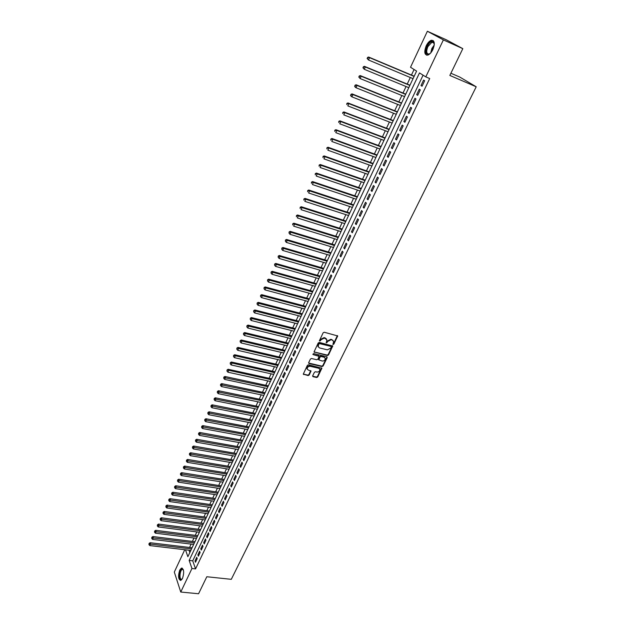 <?xml version="1.0" encoding="UTF-8"?>
<svg xmlns="http://www.w3.org/2000/svg" width="625" height="625" viewBox="0 0 625 625"><rect width="100%" height="100%" fill="white"/><g stroke="black" fill="none" stroke-linecap="round" stroke-linejoin="round"><path stroke-width="0.94" d="M333.102 344.5L333.852 344.117L337.695 335.953L324.234 332.234L323.148 332.781L319.344 340.867L320.414 340.797L320.898 339.797L324.352 338.047L326.852 339.719L326.406 342.844L327.641 341.469L331.086 339.719L332.172 339.992L333.555 341.367L333.102 344.5M332.797 344.07L333.547 343.688L337.391 335.57M319.359 340.75L320.594 339.367L320.898 339.797M326.102 342.414L327.336 341.039L327.641 341.469M179.742 570.086L181.445 568.086C183.977 568.992 184.328 572.453 182.5 578.461L180.805 580.43C178.281 579.5 177.922 576.055 179.742 570.086M426.203 45.828C427.703 42.797 429.414 40.945 431.32 40.273C434.641 40.344 435.148 43.453 432.844 49.617C431.336 52.633 429.633 54.469 427.75 55.125C424.438 55.047 423.922 51.953 426.203 45.828M312.68 375.82L313.055 376.688L316.672 377.5L317.727 376.961L321.867 368.227L308.469 364.789L307.398 365.336L303.273 374.141L308.133 375.57L309.195 375.031L311 371.031L308.367 370.102L307.172 368.922C307.281 367.148 308.289 366.281 310.211 366.305L318.742 368.273L319.914 369.422C319.82 371.188 318.812 372.062 316.898 372.047L315.484 371.727L314.422 372.266L312.68 375.82M185.484 549.812L187.875 556.711L416.602 71.094L410.523 67.258L427.375 31.25L446.414 39.844L462.82 48.656L449.836 75.438L476.211 86.789L231.289 579.328L206.813 576.742L198.57 593.75L180.758 592.039L174.305 572.062L184.758 549.727M462.82 48.656L443.383 39.898L425.797 76.883L419.492 72.914L189.156 560.43L191.945 568.5L180.758 592.039M423.078 75.172L192.734 560.836L195.555 568.898L429.703 78.539L425.797 76.883M195.555 568.898L191.945 568.5M327.461 355.516L328.523 354.969L332.742 346.047L319.305 342.414L318.219 342.961L314.023 351.953L327.461 355.516L327.156 355.078L328.219 354.531L332.445 345.664M327.211 357.641L323.102 366.016L322.039 366.562L309.07 363.539L308.688 362.656L310.438 359.047L311.508 358.5L316.797 359.75L317.867 359.203L319.102 356.359L313.148 354.609L312.844 354.305L313.641 353.602L326.844 356.758L327.211 357.641L326.914 357.203L322.805 365.578L323.102 366.016M422.039 86.234L424.656 80.742L423.602 80.07L420.992 85.555L422.039 86.234M417.703 95.352L420.297 89.891L419.266 89.203L416.672 94.656L417.703 95.352M413.398 104.398L415.977 98.977L414.953 98.273L412.375 103.688L413.398 104.398M409.117 113.375L411.68 107.992L410.672 107.281L408.117 112.648L409.117 113.375M404.875 122.297L407.422 116.953L406.422 116.219L403.883 121.555L404.875 122.297M400.664 131.148L403.188 125.844L402.195 125.094L399.68 130.391L400.664 131.148M396.477 139.945L398.984 134.672L398.008 133.914L395.508 139.172L396.477 139.945M392.32 148.68L394.812 143.445L393.844 142.664L391.359 147.891L392.32 148.68M388.195 157.352L390.664 152.148L389.711 151.359L387.25 156.547L388.195 157.352M384.094 165.961L386.547 160.797L385.609 159.992L383.164 165.141L384.094 165.961M380.023 174.508L382.461 169.383L381.531 168.562L379.102 173.68L380.023 174.508M375.984 183L378.406 177.914L377.484 177.078L375.07 182.156L375.984 183M371.969 191.438L374.375 186.383L373.469 185.531L371.07 190.578L371.969 191.438M367.984 199.812L370.367 194.797L369.477 193.93L367.094 198.945L367.984 199.812M364.023 208.133L366.398 203.148L365.508 202.273L363.141 207.25L364.023 208.133M360.094 216.398L362.445 211.445L361.57 210.555L359.219 215.5L360.094 216.398M356.188 224.602L358.523 219.688L357.664 218.781L355.328 223.695L356.188 224.602M352.305 232.75L354.633 227.867L353.773 226.953L351.461 231.828L352.305 232.75M348.453 240.852L350.758 236L349.914 235.07L347.617 239.914L348.453 240.852M344.625 248.891L346.914 244.07L346.086 243.133L343.797 247.945L344.625 248.891M340.82 256.883L343.102 252.094L342.273 251.141L340.008 255.922L340.82 256.883M337.047 264.812L339.305 260.062L338.492 259.094L336.234 263.844L337.047 264.812M333.297 272.695L335.539 267.977L334.742 267L332.5 271.719L333.297 272.695M329.57 280.523L331.797 275.836L331.008 274.852L328.781 279.531L329.57 280.523M325.867 288.305L328.086 283.641L327.297 282.648L325.086 287.305L325.867 288.305M322.188 296.031L324.391 291.398L323.617 290.391L321.422 295.016L322.188 296.031M318.531 303.711L320.727 299.109L319.961 298.086L317.773 302.68L318.531 303.711M314.906 311.336L317.078 306.766L316.32 305.734L314.156 310.297L314.906 311.336M311.297 318.914L313.461 314.375L312.711 313.328L310.555 317.867L311.297 318.914M307.719 326.438L309.859 321.93L309.125 320.875L306.984 325.383L307.719 326.438M304.156 333.922L306.289 329.438L305.562 328.375L303.43 332.852L304.156 333.922M300.617 341.352L302.742 336.898L302.016 335.828L299.906 340.273L300.617 341.352M297.109 348.734L299.211 344.305L298.5 343.227L296.398 347.641L297.109 348.734M293.617 356.07L295.711 351.672L295.008 350.578L292.914 354.969L293.617 356.07M290.148 363.359L292.227 358.992L291.531 357.891L289.453 362.25L290.148 363.359M286.703 370.602L288.766 366.258L288.078 365.148L286.016 369.484L286.703 370.602M283.273 377.797L285.328 373.484L284.648 372.359L282.602 376.672L283.273 377.797M279.867 384.945L281.914 380.664L281.242 379.531L279.203 383.812L279.867 384.945M276.492 392.055L278.516 387.797L277.852 386.656L275.836 390.906L276.492 392.055M273.125 399.109L275.141 394.883L274.492 393.734L272.484 397.961L273.125 399.109M269.789 406.133L271.789 401.922L271.148 400.766L269.148 404.969L269.789 406.133M266.469 413.102L268.461 408.922L267.82 407.758L265.836 411.93L266.469 413.102M263.172 420.031L265.148 415.883L264.523 414.703L262.547 418.852L263.172 420.031M259.898 426.922L261.859 422.789L261.234 421.609L259.281 425.727L259.898 426.922M256.641 433.766L258.586 429.664L257.977 428.469L256.031 432.562L256.641 433.766M253.398 440.562L255.344 436.484L254.734 435.289L252.797 439.359L253.398 440.562M250.18 447.32L252.109 443.273L251.516 442.062L249.586 446.109L250.18 447.32M246.984 454.039L248.898 450.016L248.312 448.797L246.398 452.82L246.984 454.039M243.805 460.719L245.711 456.719L245.125 455.492L243.227 459.492L243.805 460.719M240.648 467.352L242.539 463.375L241.969 462.148L240.078 466.117L240.648 467.352M237.508 473.953L239.391 470L238.82 468.758L236.945 472.711L237.508 473.953M234.391 480.508L236.258 476.578L235.695 475.328L233.828 479.258L234.391 480.508M231.289 487.023L233.148 483.117L232.594 481.867L230.734 485.766L231.289 487.023M228.203 493.5L230.055 489.617L229.508 488.359L227.664 492.234L228.203 493.5M225.141 499.937L226.977 496.078L226.437 494.812L224.602 498.664L225.141 499.937M222.094 506.344L223.922 502.508L223.383 501.227L221.563 505.062L222.094 506.344M219.07 512.703L220.883 508.891L220.352 507.609L218.547 511.414L219.07 512.703M216.055 519.023L217.859 515.234L217.344 513.945L215.539 517.734L216.055 519.023M213.063 525.312L214.859 521.547L214.344 520.25L212.555 524.008L213.063 525.312M210.094 531.562L211.875 527.812L211.367 526.516L209.586 530.25L210.094 531.562M207.133 537.773L208.906 534.047L208.406 532.742L206.641 536.461L207.133 537.773M204.195 543.953L205.961 540.25L205.461 538.93L203.703 542.625L204.195 543.953M201.273 550.086L203.023 546.406L202.539 545.086L200.789 548.758L201.273 550.086M198.367 556.195L200.109 552.531L199.625 551.203L197.891 554.859L198.367 556.195M196.734 557.289L195.008 560.922L195.484 562.258L197.211 558.625L196.734 557.289M414.07 69.492L411.453 75.055M410.305 77.508L407.219 84.07M406.062 86.531L403.016 93.023M401.852 95.492L398.836 101.922M397.672 104.398L394.688 110.75M393.523 113.234L390.57 119.516M389.398 122.008L386.484 128.227M385.305 130.719L382.422 136.875M381.242 139.375L378.383 145.461M377.203 147.969L374.375 153.992M373.195 156.508L370.398 162.461M369.211 164.984L366.445 170.875M365.258 173.398L362.523 179.234M361.328 181.766L358.625 187.531M357.43 190.07L354.75 195.773M353.555 198.32L350.906 203.969M349.703 206.516L347.078 212.102M345.883 214.656L343.289 220.18M342.086 222.742L339.516 228.211M338.312 230.773L335.773 236.18M334.562 238.75L332.047 244.102M330.844 246.68L328.352 251.969M327.141 254.547L324.68 259.789M323.469 262.375L321.031 267.555M319.82 270.141L317.406 275.273M316.195 277.859L313.805 282.938M312.586 285.531L310.234 290.555M309.008 293.148L306.68 298.117M305.453 300.727L303.148 305.641M301.922 308.242L299.633 313.109M298.406 315.719L296.148 320.531M294.922 323.148L292.688 327.906M291.453 330.523L289.242 335.234M288.008 337.859L285.82 342.516M284.586 345.141L282.422 349.75M281.188 352.383L279.047 356.945M277.812 359.578L275.688 364.086M274.453 366.727L272.352 371.188M271.117 373.828L269.039 378.25M267.797 380.891L265.742 385.258M264.5 387.906L262.469 392.227M261.227 394.875L259.219 399.156M257.969 401.805L255.984 406.039M254.734 408.688L252.766 412.883M251.523 415.539L249.578 419.68M248.328 422.336L246.398 426.438M245.148 429.102L243.242 433.156M241.992 435.82L240.109 439.836M238.859 442.5L236.992 446.469M235.742 449.133L233.891 453.07M232.641 455.734L230.812 459.625M229.555 462.297L227.75 466.141M226.492 468.813L224.711 472.625M223.453 475.297L221.68 479.063M220.422 481.734L218.672 485.461M217.414 488.141L215.688 491.828M214.43 494.508L212.711 498.156M211.453 500.836L209.758 504.445M208.5 507.125L206.82 510.695M205.562 513.383L203.898 516.914M202.641 519.594L201 523.094M199.734 525.781L198.109 529.234M196.852 531.922L195.242 535.344M193.984 538.031L192.391 541.422M191.125 544.109L189.555 547.461M189.023 550.234L189.836 552.547M476.211 86.789L459.844 77.109L450.898 73.242M427.375 31.25L443.383 39.898M192.734 560.836L189.156 560.43M420.992 85.555L422.133 86.031M416.672 94.656L417.812 95.117M412.375 103.688L413.516 104.141M408.117 112.648L409.25 113.102M403.883 121.555L405.016 122M399.68 130.391L400.812 130.828M395.508 139.172L396.641 139.602M391.359 147.891L392.492 148.312M387.25 156.547L388.375 156.961M383.164 165.141L384.289 165.547M379.102 173.68L380.227 174.078M375.07 182.156L376.195 182.555M371.07 190.578L372.195 190.969M367.094 198.945L368.219 199.32M363.141 207.25L364.266 207.625M359.219 215.5L360.344 215.867M355.328 223.695L356.445 224.055M351.461 231.828L352.578 232.188M347.617 239.914L348.734 240.258M343.797 247.945L344.914 248.281M340.008 255.922L341.117 256.258M336.234 263.844L337.352 264.172M332.5 271.719L333.609 272.039M328.781 279.531L329.891 279.852M325.086 287.305L326.195 287.609M321.422 295.016L322.523 295.32M317.773 302.68L318.883 302.977M314.156 310.297L315.258 310.594M310.555 317.867L311.664 318.148M306.984 325.383L308.086 325.664M303.43 332.852L304.531 333.125M299.906 340.273L301.008 340.539M296.398 347.641L297.5 347.906M292.914 354.969L294.016 355.227M289.453 362.25L290.555 362.5M286.016 369.484L287.109 369.727M282.602 376.672L283.695 376.914M279.203 383.812L280.297 384.047M275.836 390.906L276.922 391.141M272.484 397.961L273.57 398.188M269.148 404.969L270.234 405.188M265.836 411.93L266.922 412.148M262.547 418.852L263.633 419.062M259.281 425.727L260.359 425.938M256.031 432.562L257.109 432.766M252.797 439.359L253.883 439.555M249.586 446.109L250.672 446.305M246.398 452.82L247.477 453.008M243.227 459.492L244.305 459.672M240.078 466.117L241.148 466.297M236.945 472.711L238.016 472.883M233.828 479.258L234.906 479.43M230.734 485.766L231.805 485.93M227.664 492.234L228.734 492.398M224.602 498.664L225.672 498.828M221.563 505.062L222.633 505.211M218.547 511.414L219.609 511.562M215.539 517.734L216.602 517.875M212.555 524.008L213.617 524.156M209.586 530.25L210.648 530.391M206.641 536.461L207.695 536.594M203.703 542.625L204.766 542.758M200.789 548.758L201.844 548.891M197.891 554.859L198.945 554.984M195.008 560.922L196.062 561.039M333.094 340.508L332.172 339.992M327.336 341.039L330.781 339.297L331.859 339.562M326.391 338.844L325.445 338.312M320.594 339.367L324.055 337.617L325.141 337.883M314.016 351.898L327.156 355.078M331.281 347.055L331.031 346.43L319.609 343.625L318.852 344.008L318.133 346.531L319.547 347.945L327.352 349.836L330.773 348.102L331.281 347.055M318.273 346.953L318.047 344.625L319.312 343.195L330.727 346M308.617 363.039L321.742 366.117L322.805 365.578M318.867 356.008L313.148 354.609M322.25 361.039C324.18 361.055 325.195 360.164 325.281 358.375L324.117 357.227L321.109 356.508L320.047 357.055L318.812 359.891L322.25 361.039M324.891 357.641L324.117 357.227M318.797 359.828L318.578 359.008L319.742 356.617L320.812 356.07L323.812 356.789M326.914 357.203L326.984 356.812M319.539 368.703L318.742 368.273M307.258 369.195L306.883 368.477C306.992 366.703 308.008 365.836 309.922 365.859L318.453 367.828M303.266 374.062L307.844 375.125L308.906 374.586L310.719 370.656M312.609 376.18L316.375 377.055L317.438 376.516L321.578 367.852M414.195 76.211L368.602 57.023L369.547 57.656L368.492 59.992L413.039 78.656M414.109 76.398L369.547 57.656L367.516 57.469L367.469 58.656L367.891 57.719M367.469 58.656L368.492 59.992L367.094 58.406M367.516 57.469L368.602 57.023M430.328 53.383C426.109 55.492 425.086 53.148 427.266 46.352C429.469 42.289 431.539 40.812 433.469 41.938L434.289 44.492M434.242 43.82L433.609 42.562L431.969 42.203L427.859 46.648C426.031 51.555 426.445 54.031 429.102 54.094L429.797 53.805M433.227 40.586L431.93 40.602C430.031 41.258 428.336 43.102 426.844 46.117C424.984 50.586 424.945 53.617 426.727 55.203M182.156 579.109L180.648 579.586C178.07 578.344 180.227 567.367 182.719 569.031L183.344 569.742M183.352 569.773L182.305 569.406C180.117 569.93 179.07 578.32 181.078 579.234L182.172 579.086M182.266 568.125L182.016 568.188C179.305 568.836 178 579.227 180.492 580.367M409.953 85.203L364.414 66.336L365.344 66.984L364.297 69.305L408.797 87.664M409.859 85.414L365.344 66.984L363.328 66.789L363.281 67.977L363.695 67.055M363.281 67.977L364.297 69.305L362.906 67.719M363.328 66.789L364.414 66.336M405.75 94.141L360.25 75.586L361.172 76.25L360.133 78.555L404.586 96.609M405.633 94.375L361.172 76.25L359.164 76.047L359.117 77.234L359.531 76.312M359.117 77.234L360.133 78.555L358.75 76.969M359.164 76.047L360.25 75.586M401.57 103.016L356.117 84.766L357.031 85.445L356 87.734L400.406 105.484M401.445 103.273L357.031 85.445L355.031 85.234L354.984 86.422L355.398 85.508M354.984 86.422L356 87.734L355.094 87.055L354.625 86.148M355.031 85.234L356.117 84.766M397.414 111.828L352.023 93.883L352.922 94.578L351.898 96.852L396.25 114.305M397.289 112.102L352.922 94.578L350.938 94.359L350.883 95.547L351.289 94.633M350.883 95.547L351.898 96.852L351 96.148L350.523 95.266M350.938 94.359L352.023 93.883M393.297 120.578L347.945 102.93L348.836 103.641L347.82 105.898L392.125 123.063M393.156 120.875L348.836 103.641L346.859 103.414L346.812 104.602L347.219 103.703M346.859 103.414L347.945 102.93M389.203 129.266L343.906 111.922L344.781 112.648L343.773 114.883L388.031 131.758M389.047 129.586L344.781 112.648L342.82 112.406L342.766 113.594L343.172 112.695M342.82 112.406L343.906 111.922M385.141 137.898L339.891 120.844L340.758 121.586L339.758 123.805L383.961 140.398M384.977 138.242L340.758 121.586L338.805 121.336L338.75 122.523L339.148 121.633M338.805 121.336L339.891 120.844M381.102 146.469L335.906 129.703L336.758 130.461L335.766 132.664L379.922 148.969M380.93 146.836L336.758 130.461L334.82 130.203L334.766 131.391L335.164 130.508M334.82 130.203L335.906 129.703M377.094 154.977L331.953 138.5L332.789 139.273L331.805 141.469L375.906 157.492M376.906 155.367L332.789 139.273L330.867 139.008L330.805 140.195L331.203 139.32M330.867 139.008L331.953 138.5M373.109 163.438L328.016 147.234L328.852 148.023L327.867 150.203L371.922 165.953M372.914 163.844L328.852 148.023L326.93 147.75L326.875 148.938L327.266 148.07M326.93 147.75L328.016 147.234M369.156 171.828L324.117 155.914L324.938 156.711L323.961 158.875L367.969 174.352M368.953 172.258L324.938 156.711L323.031 156.43L322.969 157.617L323.359 156.758M323.031 156.43L324.117 155.914M365.227 180.172L320.242 164.523L321.055 165.344L320.086 167.492L364.031 182.703M365.016 180.617L321.055 165.344L319.156 165.055L319.094 166.242L319.477 165.383M319.156 165.055L320.242 164.523M361.32 188.453L316.391 173.086L317.195 173.914L316.234 176.047L360.133 190.992M361.102 188.922L317.195 173.914L315.305 173.617L315.242 174.805L315.625 173.945M315.305 173.617L316.391 173.086M357.445 196.688L312.57 181.578L313.359 182.422L312.406 184.539L356.25 199.227M357.219 197.172L313.359 182.422L311.484 182.117L311.422 183.305L311.797 182.461M311.484 182.117L312.57 181.578M353.602 204.859L308.773 190.016L309.555 190.875L308.609 192.977L352.398 207.406M353.359 205.367L309.555 190.875L307.688 190.562L307.625 191.75L308 190.906M307.688 190.562L308.773 190.016M349.773 212.977L305.008 198.398L305.773 199.266L304.836 201.359L348.57 215.523M349.531 213.5L305.773 199.266L303.922 198.953L303.852 200.133L304.227 199.297M303.922 198.953L305.008 198.398M345.977 221.039L301.258 206.719L302.023 207.609L301.086 209.68L344.773 223.594M345.719 221.586L302.023 207.609L300.172 207.281L300.102 208.461L300.477 207.633M300.172 207.281L301.258 206.719M342.203 229.055L297.539 214.992L298.289 215.883L297.367 217.945L341 231.609M341.938 229.617L298.289 215.883L296.453 215.555L296.383 216.734L296.758 215.914M296.453 215.555L297.539 214.992M338.453 237.016L293.844 223.203L294.586 224.109L293.664 226.156L337.242 239.578M338.18 237.594L294.586 224.109L292.766 223.766L292.688 224.953L293.062 224.133M292.766 223.766L293.844 223.203M334.727 244.914L290.18 231.359L290.906 232.281L289.992 234.312L333.523 247.484M334.445 245.516L290.906 232.281L289.094 231.93L289.023 233.109L289.391 232.297M289.992 234.312L289.023 233.109M289.094 231.93L290.18 231.359M331.031 252.773L286.531 239.453L287.258 240.391L286.344 242.406L329.82 255.344M330.742 253.383L287.258 240.391L285.453 240.031L285.375 241.219L285.742 240.406M286.344 242.406L285.375 241.219M285.453 240.031L286.531 239.453M327.352 260.578L282.914 247.5L283.625 248.445L282.727 250.453L326.141 263.156M327.055 261.203L283.625 248.445L281.836 248.086L281.758 249.266L282.117 248.469M282.727 250.453L281.758 249.266M281.836 248.086L282.914 247.5M323.703 268.328L279.32 255.492L280.023 256.453L279.125 258.445L322.484 270.906M323.398 268.977L280.023 256.453L278.234 256.086L278.156 257.266L278.516 256.469M279.125 258.445L278.156 257.266M278.234 256.086L279.32 255.492M320.078 276.031L275.75 263.438L276.445 264.406L275.555 266.383L318.859 278.617M319.766 276.695L276.445 264.406L274.664 264.031L274.586 265.211L274.945 264.414M275.555 266.383L274.586 265.211M274.664 264.031L275.75 263.438M316.477 283.68L272.203 271.32L272.883 272.305L272 274.266L315.25 286.273M316.148 284.359L272.883 272.305L271.117 271.922L271.039 273.102L271.391 272.312M272 274.266L271.039 273.102M271.117 271.922L272.203 271.32M312.891 291.281L268.68 279.156L269.352 280.148L268.477 282.102L311.672 293.875M312.562 291.977L269.352 280.148L267.594 279.758L267.516 280.938L267.867 280.156M268.477 282.102L267.516 280.938M267.594 279.758L268.68 279.156M309.336 298.836L265.18 286.938L265.844 287.945L264.969 289.883L308.109 301.438M309 299.547L265.844 287.945L264.094 287.547L264.016 288.727L264.359 287.945M264.969 289.883L264.016 288.727M264.094 287.547L265.18 286.938M305.797 306.344L261.695 294.664L262.359 295.688L261.492 297.609L304.57 308.945M305.453 307.07L262.359 295.688L260.617 295.281L260.531 296.461L260.883 295.688M261.492 297.609L260.531 296.461M260.617 295.281L261.695 294.664M302.289 313.797L258.242 302.352L258.891 303.375L258.031 305.289L301.062 316.406M301.938 314.547L257.164 302.969L257.078 304.141L257.422 303.375M258.031 305.289L257.078 304.141M257.164 302.969L258.242 302.352M298.797 321.203L254.813 309.977L255.453 311.016L254.594 312.922L297.57 323.82M298.438 321.969L253.734 310.602L253.648 311.781L253.984 311.016M254.594 312.922L253.648 311.781M253.734 310.602L254.813 309.977M295.328 328.57L251.398 317.562L252.031 318.609L251.18 320.5L294.102 331.18M294.961 329.344L250.32 318.188L250.234 319.359L250.578 318.609M251.18 320.5L250.234 319.359M250.32 318.188L251.398 317.562M291.883 335.883L248.016 325.094L248.641 326.148L247.789 328.031L290.648 338.5M291.508 336.68L246.938 325.727L246.844 326.898L247.187 326.148M247.789 328.031L246.844 326.898M246.938 325.727L248.016 325.094M288.461 343.156L244.648 332.57L245.266 333.641L244.422 335.508L287.227 345.773M288.078 343.961L243.57 333.211L243.477 334.383L243.812 333.641M244.422 335.508L243.477 334.383M243.57 333.211L244.648 332.57M285.055 350.375L241.305 340.008L241.914 341.086L241.078 342.945L283.82 353M284.672 351.195L240.227 340.648L240.133 341.82L240.469 341.078M241.078 342.945L240.133 341.82M240.227 340.648L241.305 340.008M281.68 357.555L237.977 347.398L238.578 348.484L237.75 350.328L280.438 360.18M281.281 358.391L236.906 348.039L236.812 349.211L237.141 348.477M237.75 350.328L236.812 349.211M236.906 348.039L237.977 347.398M278.32 364.688L234.68 354.734L235.273 355.836L234.445 357.664L277.078 367.32M277.914 365.539L233.602 355.383L233.508 356.555L233.836 355.82M234.445 357.664L233.508 356.555M233.602 355.383L234.68 354.734M274.977 371.773L231.398 362.023L231.984 363.133L231.164 364.953L273.734 374.414M274.57 372.641L230.32 362.68L230.227 363.852L230.555 363.125M231.164 364.953L230.227 363.852M230.32 362.68L231.398 362.023M271.656 378.82L228.141 369.273L228.711 370.391L227.898 372.195L270.422 381.461M271.25 379.703L227.062 369.93L226.969 371.102L227.297 370.375M227.898 372.195L226.969 371.102M227.062 369.93L228.141 369.273M268.359 385.82L224.898 376.477L225.469 377.602L224.656 379.398L267.117 388.461M267.945 386.719L224.055 377.586L223.828 377.133L223.727 378.305L224.055 377.586M224.656 379.398L223.727 378.305M223.828 377.133L224.898 376.477M265.086 392.781L221.68 383.625L222.242 384.766L221.438 386.547L263.844 395.422M264.656 393.688L220.828 384.75L220.609 384.297L220.508 385.461L220.828 384.75M221.438 386.547L220.508 385.461M220.609 384.297L221.68 383.625M261.828 399.695L218.484 390.734L219.039 391.883L218.234 393.656L260.586 402.344M261.398 400.617L217.633 391.867L217.406 391.406L217.313 392.578L217.633 391.867M218.234 393.656L217.313 392.578M217.406 391.406L218.484 390.734M258.594 406.57L215.305 397.805L215.852 398.961L215.055 400.719L257.344 409.219M258.148 407.5L214.453 398.938L214.234 398.477L214.133 399.641L214.453 398.938M215.055 400.719L214.133 399.641M214.234 398.477L215.305 397.805M255.375 413.398L212.148 404.82L212.688 405.984L211.898 407.734L254.125 416.047M254.93 414.344L211.289 405.969L211.078 405.5L210.977 406.664L211.289 405.969M211.898 407.734L210.977 406.664M211.078 405.5L212.148 404.82M252.18 420.188L209.008 411.797L209.539 412.969L208.758 414.711L250.93 422.836M251.727 421.148L208.148 412.945L207.938 412.477L207.836 413.648L208.148 412.945M208.758 414.711L207.836 413.648M207.938 412.477L209.008 411.797M249 426.938L205.891 418.734L206.414 419.914L205.633 421.641L247.75 429.586M248.539 427.906L205.031 419.891L204.82 419.414L204.719 420.578L205.031 419.891M205.633 421.641L204.719 420.578M204.82 419.414L205.891 418.734M245.836 433.641L202.789 425.625L203.305 426.813L202.531 428.531L244.586 436.297M245.375 434.625L201.93 426.789L201.719 426.312L201.617 427.477L201.93 426.789M202.531 428.531L201.617 427.477M201.719 426.312L202.789 425.625M242.703 440.305L199.711 432.469L200.219 433.672L199.453 435.375L241.445 442.969M242.234 441.305L198.844 433.641L198.641 433.164L198.539 434.32L198.844 433.641M199.453 435.375L198.539 434.32M198.641 433.164L199.711 432.469M239.578 446.93L196.648 439.273L197.148 440.484L196.391 442.18L238.328 449.594M239.102 447.938L195.781 440.453L195.578 439.969L195.477 441.133L195.781 440.453M196.391 442.18L195.477 441.133M195.578 439.969L196.648 439.273M236.477 453.516L193.602 446.039L194.102 447.25L193.344 448.938L235.219 456.18M236 454.539L192.734 447.219L192.539 446.734L192.438 447.898L192.734 447.219M193.344 448.938L192.438 447.898M192.539 446.734L193.602 446.039M233.391 460.062L190.578 452.758L191.07 453.984L190.32 455.656L232.141 462.727M232.906 461.094L189.711 453.953L189.516 453.461L189.414 454.625L189.711 453.953M190.32 455.656L189.414 454.625M189.516 453.461L190.578 452.758M230.328 466.57L187.578 459.438L188.062 460.672L187.312 462.336L229.07 469.242M229.836 467.617L186.703 460.641L186.516 460.148L186.406 461.305L186.703 460.641M187.312 462.336L186.406 461.305M186.516 460.148L187.578 459.438M227.281 473.039L184.586 466.078L185.062 467.32L184.32 468.977L226.023 475.711M226.781 474.094L183.719 467.281L183.523 466.789L183.414 467.945L183.719 467.281M184.32 468.977L183.414 467.945M183.523 466.789L184.586 466.078M224.25 479.469L181.617 472.68L182.094 473.93L181.352 475.57L222.992 482.141M223.75 480.539L180.742 473.891L180.555 473.391L180.445 474.547L180.742 473.891M181.352 475.57L180.445 474.547M180.555 473.391L181.617 472.68M221.242 485.867L178.672 479.242L179.133 480.492L178.398 482.133L219.984 488.539M220.734 486.938L177.789 480.453L177.609 479.953L177.5 481.109L177.789 480.453M178.398 482.133L177.5 481.109M177.609 479.953L178.672 479.242M218.25 492.219L175.734 485.758L176.195 487.023L175.461 488.648L216.992 494.891M217.734 493.305L174.859 486.984L174.672 486.477L174.562 487.633L174.859 486.984M175.461 488.648L174.562 487.633M174.672 486.477L175.734 485.758M215.273 498.531L172.82 492.242L173.273 493.508L172.547 495.125L214.016 501.211M214.758 499.633L171.938 493.469L171.758 492.961L171.648 494.117L171.938 493.469M172.547 495.125L171.648 494.117M171.758 492.961L172.82 492.242M212.312 504.812L169.922 498.68L170.367 499.961L169.641 501.562L211.055 507.492M211.797 505.922L169.039 499.914L168.867 499.406L168.75 500.562L169.039 499.914M169.641 501.562L168.75 500.562M168.867 499.406L169.922 498.68M209.375 511.055L167.039 505.086L167.484 506.367L166.766 507.969L208.117 513.734M208.852 512.18L166.156 506.328L165.984 505.813L165.875 506.961L166.156 506.328M166.766 507.969L165.875 506.961M165.984 505.813L167.039 505.086M206.453 517.266L164.18 511.453L164.609 512.742L163.898 514.328L205.188 519.945M205.922 518.398L163.297 512.695L163.125 512.18L163.008 513.328L163.297 512.695M163.898 514.328L163.008 513.328M163.125 512.18L164.18 511.453M203.547 523.438L161.336 517.781L161.758 519.078L161.047 520.656L202.281 526.117M203.008 524.578L160.445 519.031L160.273 518.508L160.164 519.664L160.445 519.031M161.047 520.656L160.164 519.664M160.273 518.508L161.336 517.781M200.656 529.57L158.5 524.07L158.922 525.375L158.219 526.938L199.391 532.25M200.117 530.719L157.617 525.328L157.445 524.805L157.336 525.953L157.617 525.328M158.219 526.938L157.336 525.953M157.445 524.805L158.5 524.07M197.781 535.672L155.688 530.32L156.102 531.633L155.406 533.188L196.523 538.352M197.234 536.828L154.805 531.586L154.633 531.055L154.523 532.203L154.805 531.586M155.406 533.188L154.523 532.203M154.633 531.055L155.688 530.32M194.93 541.734L152.898 536.539L153.305 537.852L152.602 539.406L193.664 544.414M194.375 542.906L152.008 537.805L151.844 537.273L151.727 538.422L152.008 537.805M152.602 539.406L151.727 538.422M151.844 537.273L152.898 536.539M192.086 547.766L150.117 542.719L150.516 544.039L149.82 545.578L190.82 550.445M191.531 548.945L149.227 543.984L149.062 543.461L148.945 544.602L149.227 543.984M149.82 545.578L148.945 544.602M149.062 543.461L150.117 542.719M333.547 343.688L333.852 344.117M320.109 340.367L320.414 340.797M326.852 342.031L327.156 342.461M330.781 339.297L331.086 339.719M324.055 337.617L324.352 338.047M337.312 336.008L337.625 336.438M314.172 351.961L314.469 352.398M332.367 346.078L332.68 346.516M328.219 354.531L328.523 354.969M319.312 343.195L319.609 343.625M318.555 343.578L318.852 344.008M318.047 344.625L318.344 345.062M321.742 366.117L322.039 366.562M308.781 363.102L309.07 363.539M318.359 355.484L318.656 355.922M320.812 356.07L321.109 356.508M319.742 356.617L320.047 357.055M318.578 359.008L318.875 359.445M309.922 365.859L310.211 366.305M310.641 371.023L310.93 371.469M308.906 374.586L309.195 375.031M307.844 375.125L308.133 375.57M303.438 374.133L303.727 374.578M321.5 368.227L321.797 368.664M317.438 376.516L317.727 376.961M316.375 377.055L316.672 377.5M312.766 376.234L313.055 376.688M430.727 52.945L431.883 48.422L434.227 45.086M434.078 45.977L432.352 48.641L431.281 52.242M317.828 346.094L318.133 346.531M318.516 359.453L318.812 359.891M306.883 368.477L307.172 368.922M433.609 42.562L433.469 41.938M434.117 43.164L431.969 42.203M182.305 569.406L183.039 569.492L182.75 569.055"/></g></svg>
